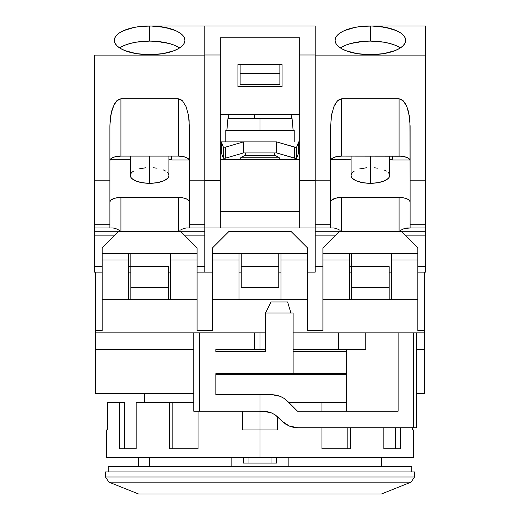 <?xml version="1.0" encoding="UTF-8"?>
<svg xmlns="http://www.w3.org/2000/svg" width="520" height="520" viewBox="0 0 520 520"><rect width="100%" height="100%" fill="white"/><g stroke="black" fill="none" stroke-linecap="round" stroke-linejoin="round"><path stroke-width="0.78" d="M231.836 466.407L231.836 457.574L231.836 466.407M144.657 393.556L144.657 402.389L144.657 393.556M346.6 374.79L215.852 374.79L346.6 374.79M108.231 466.407L108.231 471.926L108.231 466.407L411.769 466.407L411.769 471.926L411.769 466.407L108.231 466.407M105.469 471.926L105.469 477.016L414.531 477.016L414.531 471.926L105.469 471.926L105.469 477.016L108.94 482.144L138.587 494L381.413 494L411.06 482.144L108.94 482.144L411.06 482.144L381.413 494L138.587 494L108.94 482.144L105.469 477.016L414.531 477.016L411.06 482.144L414.531 477.016L414.531 471.926L105.469 471.926M149.624 457.574L149.624 466.407M276.556 463.093L276.556 457.574L276.556 463.093L248.963 463.093L248.963 457.574L248.963 463.093L276.556 463.093M271.037 457.574L271.037 463.093L271.037 457.574M243.444 463.093L248.963 463.093L243.444 463.093L243.444 457.574L243.444 463.093M288.164 466.407L288.164 457.574L288.164 466.407M346.6 351.611L293.111 351.611L346.6 351.611M416.52 427.772L413.699 427.772L416.52 427.772L416.52 332.852L424.463 332.852L424.463 330.642L417.84 330.642L424.463 330.642L424.463 393.556L416.52 393.556L424.463 393.556L424.463 349.407L416.52 349.407L424.463 349.407L424.463 332.852L416.52 332.852L416.52 349.407L416.52 332.852L398.112 332.852L398.112 411.216L297.531 411.216L284.102 398.385L280.28 396.344L276.159 395.09L271.83 394.661L215.852 394.661L215.852 373.692L293.111 373.692L293.111 312.981L265.519 312.981L265.519 351.611L215.852 351.611L215.852 349.407L254.482 349.407L254.482 332.852L193.772 332.852L193.772 411.216L199.29 411.216L199.29 332.852L265.519 332.852L260 332.852L260 349.407L254.482 349.407L254.482 332.852L260 332.852L260 349.407L215.852 349.407L215.852 351.611L265.519 351.611L265.519 312.981L271.037 301.945L287.593 301.945L271.037 301.945L265.519 312.981L293.111 312.981L293.111 373.692L346.6 373.692L215.852 373.692L215.852 394.661L260 394.661L260 411.216L267.325 411.645L271.453 412.9L275.269 414.941L285.61 424.073M401.284 231.303L339.469 231.303L322.913 247.858L322.913 253.377L417.84 253.377L417.84 247.858L401.284 231.303L339.469 231.303L322.913 247.858L322.913 260L349.407 260L349.407 253.377L322.913 253.377L322.913 299.735L349.407 299.735L349.407 253.377L391.352 253.377L391.352 260L417.84 260L417.84 253.377L391.352 253.377L391.352 299.735L417.84 299.735L417.84 247.858L401.284 231.303M290.908 231.303L229.093 231.303L212.537 247.858L212.537 253.377L307.463 253.377L307.463 247.858L290.908 231.303L229.093 231.303L212.537 247.858L212.537 260L239.031 260L239.031 253.377L212.537 253.377L212.537 299.735L239.031 299.735L239.031 253.377L280.969 253.377L280.969 260L307.463 260L307.463 253.377L280.969 253.377L280.969 299.735L307.463 299.735L307.463 247.858L290.908 231.303M180.531 231.303L118.716 231.303L102.16 247.858L102.16 253.377L197.087 253.377L197.087 247.858L180.531 231.303L118.716 231.303L102.16 247.858L102.16 260L128.648 260L128.648 253.377L102.16 253.377L102.16 330.642L95.537 330.642L95.537 349.407L193.772 349.407L95.537 349.407L95.537 393.556L95.537 332.852L193.772 332.852L193.772 411.216L199.29 411.216L199.29 332.852L95.537 332.852L95.537 330.642L102.16 330.642L102.16 299.735L128.648 299.735L128.648 253.377L170.593 253.377L170.593 260L197.087 260L197.087 253.377L170.593 253.377L170.593 299.735L197.087 299.735L197.087 247.858L180.531 231.303M289.406 426.094L282.23 421.31L285.578 424.053L289.406 426.094L293.527 427.349L297.843 427.772L288.958 425.906M291.258 426.771L293.56 427.356M272.142 413.199L275.269 414.941L271.453 412.9L262.997 411.216L267.325 411.645L271.453 412.9L275.269 414.941L282.23 421.31M271.453 412.9L262.997 411.216L260 411.216L260 394.661L271.83 394.661L280.28 396.344L276.133 395.083M287.437 401.128L284.076 398.372L287.437 401.128L297.531 411.216L398.112 411.216L398.112 332.852L365.762 332.852L413.699 332.852L413.699 427.772L297.843 427.772L413.699 427.772L413.699 332.852L416.52 332.852M417.84 330.642L417.84 260L391.352 260L391.352 299.735L349.407 299.735L417.84 299.735L417.84 330.642M349.407 299.735L349.407 260L322.913 260L322.913 330.642L307.463 330.642L307.463 260L280.969 260L280.969 299.735L239.031 299.735L307.463 299.735L307.463 330.642L322.913 330.642L322.913 299.735L349.407 299.735M239.031 299.735L239.031 260L212.537 260L212.537 330.642L197.087 330.642L197.087 260L170.593 260L170.593 299.735L128.648 299.735L197.087 299.735L197.087 330.642L212.537 330.642L212.537 299.735L239.031 299.735M128.648 299.735L128.648 260L102.16 260L102.16 299.735L128.648 299.735M278.61 417.684L275.269 414.941M280.28 396.344L284.102 398.385M346.6 349.407L346.6 411.216L346.6 349.407M365.762 349.407L365.762 332.852L293.111 332.852L338.371 332.852L338.371 349.407L365.762 349.407L365.762 332.852L338.371 332.852L338.371 349.407L293.111 349.407L365.762 349.407M260 349.407L265.519 349.407L260 349.407M290.908 312.981L287.593 301.945L290.908 312.981M260 411.216L199.29 411.216L260 411.216L260 457.574L413.426 457.574L106.574 457.574L260 457.574L260 411.216M416.52 349.407L416.188 349.407M193.772 393.556L95.537 393.556L193.772 393.556M424.463 330.642L424.463 272.142L424.463 330.642M95.537 330.642L95.537 272.142L95.537 330.642M400.406 47.898A35.321 14.365 0 0 0 370.376 41.093L370.376 26L372.678 26A35.321 14.365 180 0 1 405.697 40.339A35.321 14.365 180 0 1 370.376 54.704A35.321 14.365 180 0 1 335.056 40.339A35.321 14.365 180 0 1 368.082 26L370.376 26L370.376 41.093A35.321 14.365 0 0 0 340.347 47.898M389.324 176.989L388.226 178.464L384.033 181.012L377.767 182.715L370.376 183.313A19.318 7.859 0 0 0 389.695 175.455L389.324 176.989L388.226 178.464L384.033 181.012L377.767 182.715L370.376 183.313L370.376 156.111L370.376 183.313L362.986 182.715L356.72 181.012L352.534 178.464L351.435 176.989L351.059 175.455A19.318 7.859 0 0 0 370.376 183.313L366.606 183.157M331.936 113.184L331.695 114.367M392.45 156.111L392.45 158.418M389.142 266.624L389.142 287.593L351.611 287.593L351.611 266.624L389.142 266.624L389.142 287.593L351.611 287.593L351.611 299.735L351.611 266.624L389.142 266.624M351.611 253.377L351.611 266.624L349.407 266.624L351.611 266.624L351.611 253.377M389.142 299.735L389.142 287.593L389.142 299.735M399.744 47.483L395.356 45.305L390 43.518L383.897 42.191L370.376 41.093L363.487 41.373L350.753 43.518L345.404 45.305L341.01 47.483M410.013 160.004L392.45 160.004L410.013 160.004M392.45 159.744L389.695 159.744L392.45 159.744M351.059 159.744L330.844 159.744L330.642 160.602A11.037 4.492 0 0 1 341.679 156.111L337.454 156.455L333.873 157.423L330.856 159.725L351.059 159.744M425.568 227.988L410.111 227.988L410.111 180.206L425.568 180.206L425.568 224.718L410.111 224.718L425.568 224.718L425.568 227.988L425.568 55.107L315.192 55.107L425.568 55.107L425.568 26L372.678 26L425.568 26L425.568 180.206L410.111 180.206L409.903 120.64L408.252 110.858L406.881 106.743L405.21 103.37L403.299 100.861L401.232 99.314L399.074 98.794L341.679 98.794L339.528 99.314L337.454 100.861L335.55 103.37L333.873 106.743L331.481 115.551L330.642 125.931L331.481 115.551L333.873 106.743L337.454 100.861L341.679 98.794L399.074 98.794L399.074 156.111A11.037 4.492 0 0 1 410.111 160.602L409.272 158.88L406.881 157.423L401.232 156.195L341.679 156.111L341.679 98.794L341.679 156.111L399.074 156.111L399.074 98.794L403.299 100.861L406.881 106.743L409.272 115.551L410.111 125.931L410.111 227.988L404.417 228.488L400.615 230.315L404.417 228.488L406.919 227.988L425.568 227.988L425.568 231.264L399.074 231.264L399.074 197.451A11.037 4.492 180 0 1 410.111 201.942L409.272 200.226L406.881 198.77L408.252 199.446M330.856 201.065L331.481 200.226L330.642 201.942A11.037 4.492 180 0 1 341.679 197.451L341.679 231.264L315.192 231.264L315.192 227.988L330.642 227.988L330.642 224.718L315.192 224.718L330.642 224.718L330.642 227.988L331.468 227.988L330.85 227.988M336.336 228.488L340.138 230.315L336.336 228.488L333.834 227.988L336.336 228.488L340.138 230.315M333.834 227.988L331.468 227.988L333.834 227.988M333.873 198.77L331.481 200.226L335.55 198.211L341.679 197.451L399.074 197.451L403.299 197.795L406.881 198.77M374.147 167.752L377.767 168.194M388.226 172.445L389.324 173.921L389.695 175.455L389.695 156.111M351.059 156.111L351.059 175.455L351.435 173.921L352.534 172.445L354.315 171.087M359.645 168.922L366.606 167.752L359.645 168.922M330.642 125.931L330.642 224.718L330.642 180.206L315.192 180.206L330.642 180.206L330.642 125.931M389.142 272.142L391.352 272.142L389.142 272.142M417.84 272.142L425.568 272.142L425.568 266.624L417.84 266.624L425.568 266.624L425.568 272.142L417.84 272.142M315.192 228.878L315.192 266.624L322.913 266.624L315.192 266.624L315.192 235.144L335.628 235.144L315.192 235.144L315.192 272.142L307.463 272.142L315.192 272.142L315.192 231.264L341.679 231.264L341.679 197.451L399.074 197.451L399.074 231.264L425.568 231.264L425.568 235.144L405.125 235.144L425.568 235.144L425.568 266.624L425.568 228.878M349.407 272.142L351.611 272.142L349.407 272.142M372.678 26L361.387 26.442L355.024 27.398L344.214 30.687L340.158 32.897L337.22 35.38L335.504 38.051L335.075 40.801L335.946 43.537L338.084 46.157L341.413 48.561L345.813 50.661L357.13 53.651L370.376 54.704L383.63 53.651L394.94 50.661L399.341 48.561L402.668 46.157L404.807 43.537L405.678 40.801L405.249 38.051L403.533 35.38L400.595 32.897L396.546 30.687L385.729 27.398L371.755 26M315.192 227.988L220.266 227.988L220.266 37.797L220.266 54.997L204.808 54.997L204.808 26L204.808 180.531L220.266 180.531L204.808 180.531L204.808 227.988L189.358 227.988L189.358 180.206L204.808 180.206L204.808 55.107L94.432 55.107L204.808 55.107L204.808 180.206L189.358 180.206L189.144 120.64L188.519 115.551L186.128 106.743L182.546 100.861L180.472 99.314L178.321 98.794L120.926 98.794L120.926 156.111L178.321 156.111L120.926 156.111L120.926 98.794L118.768 99.314L116.701 100.861L114.79 103.37L111.748 110.858L110.097 120.64L109.889 125.931L110.728 115.551L113.12 106.743L116.701 100.861L120.926 98.794L178.321 98.794L178.321 156.111A11.037 4.492 0 0 1 189.358 160.602L188.519 158.88L186.128 157.423L182.546 156.455L178.321 156.111L178.321 98.794L182.546 100.861L186.128 106.743L188.519 115.551L189.358 125.931L189.358 224.718L204.808 224.718L189.358 224.718L189.358 227.988L220.266 227.988L204.808 227.988L204.808 54.997L220.266 54.997L220.266 227.988L315.192 227.988L315.192 180.531L315.192 227.988L330.642 227.988M368.537 26L368.999 26M315.192 180.206L315.192 55.107L315.192 180.206M355.024 27.398L349.226 28.828M337.22 35.38L335.504 38.051M405.249 38.051L403.533 35.38L400.595 32.897M391.528 28.828L379.366 26.442M339.528 197.542L341.679 197.451M362.986 182.715L359.645 181.987M351.435 173.921L352.534 172.445M384.033 169.897L386.438 171.087M254.482 114.302L254.482 118.677L227.903 118.677L229.144 114.302L227.903 118.677L292.097 118.677L260 118.716L260 130.305L225.784 130.305L225.784 141.895L225.784 130.305L294.216 130.305L294.216 141.895L294.216 130.305L260 130.305L260 118.716L254.482 118.716L254.482 114.777M274.352 155.695L274.352 152.932L274.352 155.695M245.648 152.932L245.648 155.695L245.648 152.932M279.318 157.762L275.73 155.695L244.27 155.695L240.682 157.762L279.318 157.762L240.682 157.762L240.682 159.555L240.682 157.762L244.27 155.695L275.73 155.695L279.318 157.762L279.318 159.555L279.318 157.762M241.234 287.593L241.234 266.624L278.766 266.624L278.766 287.593L241.234 287.593L278.766 287.593L278.766 266.624L241.234 266.624L241.234 253.377L241.234 287.593M279.87 84.5L279.87 64.63L279.87 84.5L240.13 84.5L240.13 73.463L279.87 73.463L240.13 73.463L240.13 84.5L279.87 84.5M240.13 64.63L240.13 73.463L240.13 64.63M278.766 253.377L278.766 266.624L278.766 253.377M280.969 272.142L278.766 272.142L280.969 272.142M241.234 272.142L239.031 272.142L241.234 272.142M212.537 272.142L204.808 272.142L204.808 235.144L184.373 235.144L204.808 235.144L204.808 266.624L197.087 266.624L204.808 266.624L204.808 235.144L204.808 272.142L197.087 272.142L212.537 272.142M299.735 114.302L220.266 114.302L299.735 114.302M282.074 86.71L282.074 64.63L237.926 64.63L237.926 86.71L282.074 86.71L282.074 64.63L237.926 64.63L237.926 86.71L282.074 86.71M179.654 47.898A35.321 14.365 0 0 0 149.624 41.093L149.624 26L315.192 26L151.918 26A35.321 14.365 180 0 1 184.944 40.339A35.321 14.365 180 0 1 149.624 54.704A35.321 14.365 180 0 1 114.302 40.339A35.321 14.365 180 0 1 147.323 26L149.624 26L149.624 41.093A35.321 14.365 0 0 0 119.594 47.898M315.192 180.531L315.192 26L315.192 180.531L299.735 180.531L299.735 54.997L315.192 54.997L299.735 54.997L299.735 180.531L315.192 180.531M299.735 227.988L299.735 180.531L299.735 227.988M220.266 37.797L299.735 37.797L299.735 54.997L299.735 37.797L220.266 37.797M220.266 211.432L299.735 211.432L220.266 211.432M220.266 159.555L299.735 159.555L220.266 159.555M295.984 147.413L276.556 141.895L276.556 152.932L243.444 152.932L225.329 158.23L243.444 152.932L276.556 152.932L276.556 141.895L294.671 147.192L294.671 158.23L276.556 152.932L295.984 158.451L296.621 158.23L298.63 152.932L296.621 158.23L296.621 147.192L298.63 141.895L298.63 152.932L298.63 141.895L296.621 147.192L294.671 147.192L294.671 158.23L296.621 158.23L296.621 147.192L295.984 147.413L296.413 147.355M225.329 158.23L223.379 158.23L221.37 152.932L223.379 158.23L225.329 158.23L225.329 147.192L223.379 147.192L223.379 158.23L223.379 147.192L221.37 141.895L221.37 152.932L221.37 141.895L223.379 147.192L225.329 147.192L225.329 158.23M265.519 114.302L265.519 114.777M243.444 152.932L243.444 141.895L225.329 147.192L243.444 141.895L221.37 141.895L243.444 141.895L243.444 152.932M224.016 147.413L223.587 147.355M276.556 141.895L243.444 141.895L276.556 141.895M168.565 176.989L167.466 178.464L163.28 181.012L157.014 182.715L149.624 183.313A19.318 7.859 0 0 0 168.942 175.455L168.565 176.989L167.466 178.464L163.28 181.012L157.014 182.715L149.624 183.313L149.624 156.111L149.624 183.313L142.233 182.715L135.967 181.012L131.774 178.464L130.676 176.989L130.305 175.455A19.318 7.859 0 0 0 149.624 183.313L145.853 183.157M111.183 113.184L110.942 114.367M171.697 156.111L171.697 158.418M168.389 266.624L168.389 287.593L130.858 287.593L130.858 266.624L168.389 266.624L168.389 287.593L130.858 287.593L130.858 299.735L130.858 266.624L168.389 266.624M130.858 253.377L130.858 266.624L128.648 266.624L130.858 266.624L130.858 253.377M168.389 299.735L168.389 287.593L168.389 299.735M178.99 47.483L174.597 45.305L169.247 43.518L156.513 41.373L149.624 41.093L136.103 42.191L130 43.518L124.644 45.305L120.257 47.483M189.261 160.004L171.697 160.004L189.261 160.004M171.697 159.744L168.942 159.744L171.697 159.744M130.305 159.744L110.091 159.744L130.305 159.744M120.926 156.111L116.701 156.455L113.12 157.423L110.728 158.88L109.889 160.602A11.037 4.492 0 0 1 120.926 156.111M204.808 227.988L204.808 231.264L178.321 231.264L178.321 197.451A11.037 4.492 180 0 1 189.358 201.942L188.519 200.226L186.128 198.77L187.499 199.446M183.664 228.488L179.862 230.315L183.664 228.488L186.167 227.988L183.664 228.488M188.533 227.988L186.167 227.988L188.533 227.988M110.097 201.065L110.728 200.226L109.889 201.942A11.037 4.492 180 0 1 120.926 197.451L120.926 231.264L94.432 231.264L94.432 227.988L109.889 227.988L109.889 224.718L94.432 224.718L94.432 227.988L110.097 227.988M115.583 228.488L119.385 230.315L115.583 228.488L113.081 227.988L115.583 228.488L119.385 230.315M113.081 227.988L110.715 227.988L113.081 227.988M113.12 198.77L110.728 200.226L114.79 198.211L120.926 197.451L178.321 197.451L182.546 197.795L186.128 198.77M153.394 167.752L157.014 168.194M167.466 172.445L168.565 173.921L168.942 175.455L168.942 156.111M130.305 156.111L130.305 175.455L130.676 173.921L131.774 172.445L133.562 171.087M138.892 168.922L145.853 167.752L138.892 168.922M94.432 227.988L94.432 180.206L109.889 180.206L109.889 224.718L94.432 224.718L94.432 180.206L109.889 180.206L109.889 125.931L109.889 227.988M168.389 272.142L170.593 272.142L168.389 272.142M94.432 272.142L102.16 272.142L94.432 272.142L94.432 266.624L94.432 272.142M128.648 272.142L130.858 272.142L128.648 272.142M94.432 228.878L94.432 235.144L114.874 235.144L94.432 235.144L94.432 266.624L102.16 266.624L94.432 266.624L94.432 231.264L120.926 231.264L120.926 197.451L178.321 197.451L178.321 231.264L204.808 231.264L204.808 235.144L204.808 228.878M151.918 26L140.634 26.442L134.27 27.398L123.455 30.687L119.405 32.897L116.467 35.38L114.751 38.051L114.322 40.801L115.193 43.537L117.331 46.157L120.659 48.561L125.06 50.661L136.37 53.651L149.624 54.704L162.87 53.651L174.187 50.661L178.588 48.561L181.916 46.157L184.054 43.537L184.925 40.801L184.496 38.051L182.78 35.38L179.842 32.897L175.786 30.687L164.977 27.398L151.001 26M147.784 26L148.245 26M94.432 55.107L94.432 180.206L94.432 55.107M134.27 27.398L128.472 28.828M116.467 35.38L114.751 38.051M184.496 38.051L182.78 35.38L179.842 32.897M170.775 28.828L158.613 26.442M118.768 197.542L120.926 197.451M142.233 182.715L138.892 181.987M130.676 173.921L131.774 172.445M163.28 169.897L165.685 171.087M277.661 416.793L277.661 429.981L242.339 429.981L242.339 411.216L242.339 429.981L277.661 429.981L277.661 416.793M321.925 402.389L288.697 402.389L321.925 402.389L321.925 411.216L321.925 402.389L346.6 402.389L321.925 402.389M321.925 448.747L321.925 427.772L321.925 448.747L350.603 448.747L321.925 448.747M350.603 427.772L350.603 448.747L350.603 427.772M383.819 448.747L383.819 427.772L383.819 448.747L400.374 448.747L383.819 448.747M400.374 427.772L400.374 448.747L400.374 427.772M412.406 429.981L412.406 427.772L412.406 429.981L413.426 429.981L412.406 429.981M107.595 429.981L106.574 429.981L107.595 429.981L107.595 402.389L107.595 429.981M119.626 402.389L124.436 402.389L124.436 448.747L124.436 402.389L107.595 402.389L119.626 402.389L119.626 448.747L136.181 448.747L119.626 448.747L119.626 402.389M136.181 402.389L136.181 448.747L136.181 402.389L172.172 402.389L172.172 448.747L172.172 402.389L136.181 402.389M169.397 448.747L169.397 402.389L169.397 448.747L198.075 448.747L169.397 448.747M198.075 411.216L198.075 448.747L198.075 411.216M395.564 448.747L395.564 427.772L395.564 448.747M347.828 448.747L347.828 427.772L347.828 448.747M193.772 402.389L172.172 402.389L193.772 402.389M138.587 457.574L138.587 466.407M381.413 466.407L381.413 457.574M290.856 114.302L292.097 118.677L293.111 130.305M226.889 130.305L227.903 118.677M413.426 429.981L413.426 457.574M106.574 457.574L106.574 429.981"/></g></svg>
